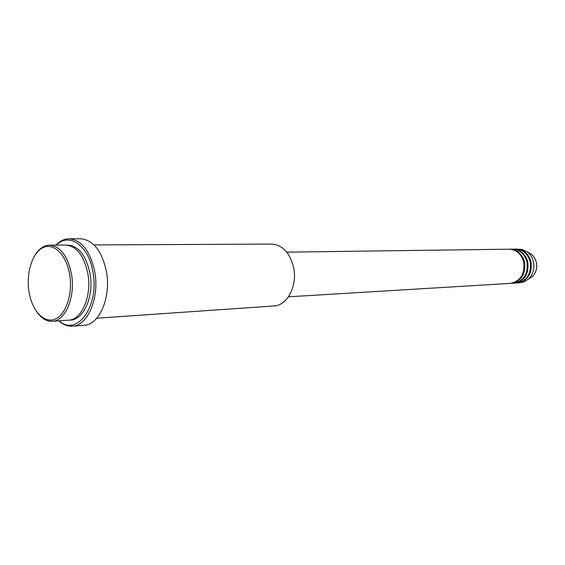 <?xml version="1.0" encoding="UTF-8"?>
<svg xmlns="http://www.w3.org/2000/svg" width="565" height="565" viewBox="0 0 565 565"><rect width="100%" height="100%" fill="white"/><g stroke="black" fill="none" stroke-linecap="round" stroke-linejoin="round"><path stroke-width="0.85" d="M288.44 296.809L510.393 283.383C520.619 281.172 525.055 274.018 523.684 261.934C521.262 253.862 516.417 249.61 509.136 249.186L286.794 252.145M510.802 283.348L511.219 283.333C521.439 281.123 525.867 273.983 524.497 261.913C522.081 253.847 517.236 249.603 509.955 249.172L509.545 249.186M511.219 283.333L513.684 283.185C523.889 280.982 528.31 273.863 526.94 261.835C524.532 253.798 519.687 249.568 512.427 249.144L509.955 249.172M514.086 283.15L514.496 283.136C524.701 280.932 529.115 273.82 527.752 261.807C525.344 253.784 520.506 249.553 513.246 249.13L512.836 249.144M514.496 283.136L516.94 282.987C527.124 280.791 531.531 273.707 530.168 261.729C527.767 253.734 522.936 249.518 515.69 249.094L513.246 249.13M517.342 282.952L517.745 282.938C527.929 280.741 532.336 273.665 530.973 261.708C528.572 253.713 523.741 249.511 516.502 249.087L516.092 249.101M69.601 274.159C66.317 254.504 53.562 242.336 42.898 247.724C32.184 252.83 25.905 273.382 29.048 292.006C32.035 310.694 43.922 323.646 54.897 319.218C65.914 315.079 73.047 293.744 69.601 274.159M35.27 254.751C39.225 248.522 43.964 245.316 49.487 245.139C60.236 246.192 67.56 255.747 71.437 273.806C75.724 296.533 65.476 321.153 52.298 321.28C46.775 321.513 41.81 318.667 37.41 312.749M96.749 318.208L273.99 305.962C287.303 305.651 297.699 285.615 293.574 267.259C289.831 252.661 282.542 244.935 271.709 244.087L94.044 244.928M59.163 320.807C76.861 337.206 99.68 306.018 92.907 271.984C88.712 245.478 69.156 232.017 56.373 245.104M55.984 245.111C59.947 240.958 64.318 238.854 69.114 238.79C81.65 240.026 90.188 250.973 94.722 271.638C99.737 297.706 87.723 325.934 72.334 326.167C67.553 326.457 63.033 324.677 58.781 320.835M52.298 321.28L68.57 320.157C81.805 320.016 92.095 295.728 87.808 273.326C83.924 255.514 76.593 246.1 65.801 245.062L49.487 245.139M72.334 326.167L83.924 325.306C99.348 325.059 111.39 297.112 106.375 271.306C101.848 250.86 93.296 240.026 80.731 238.797L69.114 238.79M517.745 282.938L523.388 282.175L528.579 279.061C533.134 274.378 534.73 268.566 533.374 261.63C532.392 257.697 530.464 254.54 527.583 252.16L522.18 249.433L516.502 249.087M528.692 278.983L532.301 276.652C536.093 272.754 537.428 267.923 536.291 262.16L535.133 258.925L533.318 256.115L531.474 254.285L527.703 252.223M66.868 245.104C78.132 245.351 85.831 254.744 89.955 273.262C94.397 296.321 83.288 321.075 69.636 320.037M527.583 252.16L531.474 254.285L533.332 256.122L535.154 258.932L536.319 262.167C537.456 267.916 536.114 272.74 532.301 276.652L528.579 279.061"/></g></svg>
